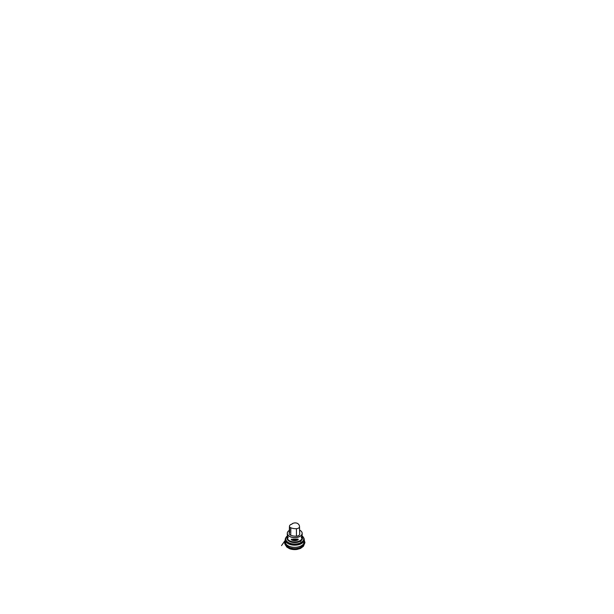 <?xml version="1.0" encoding="UTF-8"?>
<svg xmlns="http://www.w3.org/2000/svg" width="614" height="614" viewBox="0 0 614 614"><rect width="100%" height="100%" fill="white"/><g stroke="black" fill="none" stroke-linecap="round" stroke-linejoin="round"><path stroke-width="0.92" d="M299.617 530.089A7.391 4.267 0 0 1 299.962 530.273A7.391 4.267 0 0 1 299.962 536.314A7.391 4.267 0 0 1 289.509 536.314A7.391 4.267 0 0 1 289.332 530.381A7.46 4.306 0 0 0 287.275 533.351A7.46 4.306 0 0 0 289.463 536.398A7.46 4.306 0 0 0 297.59 537.334A7.46 4.306 0 0 0 302.195 533.351A7.46 4.306 0 0 0 300.016 530.304A7.46 4.306 0 0 0 299.617 530.097M301.789 534.756L302.195 536.36L301.344 537.902L302.073 534.142M287.406 534.142L288.135 537.902L287.275 536.36L287.682 534.756M292.54 539.146L298.097 539.092L298.097 539.829C296.017 540.934 293.454 540.934 291.381 539.829L291.381 539.092M298.097 539.092L296.93 539.146M290.76 524.479A1.481 0.852 0 0 0 291.765 524.226A1.481 0.852 0 0 0 292.195 523.65A8.32 4.805 180 0 1 293.807 523.082A3.346 1.934 180 0 1 297.928 523.696A8.32 4.805 180 0 1 299.502 526.428A8.32 4.805 180 0 1 299.478 526.919A3.346 1.934 180 0 1 296.432 528.677A8.32 4.805 180 0 1 290.844 527.787A3.346 1.934 180 0 1 289.463 526.19A3.346 1.934 180 0 1 289.777 525.407A8.32 4.805 180 0 1 290.76 524.479M292.195 523.65L292.134 523.727A1.42 0.821 180 0 1 291.719 524.249M289.731 526.981L289.57 532.699A3.569 2.065 0 0 0 289.232 533.535A3.569 2.065 0 0 0 290.714 535.239A8.542 4.935 0 0 0 296.447 536.16A3.569 2.065 0 0 0 299.701 534.28A8.542 4.935 0 0 0 299.732 533.773A8.542 4.935 0 0 0 299.67 533.267M300.983 547.112A8.588 4.958 180 0 1 288.488 547.112M286.063 544.134A8.726 5.035 0 0 0 286.324 544.925A8.726 5.035 0 0 0 294.735 548.632A8.726 5.035 0 0 0 303.155 544.925A8.726 5.035 0 0 0 303.408 544.134M304.168 542.561A9.502 5.488 180 0 1 303.899 543.336A9.502 5.488 180 0 1 301.459 545.769A9.502 5.488 180 0 1 285.571 543.336A9.502 5.488 180 0 1 285.303 542.561M285.403 540.757A9.517 5.495 0 0 0 285.218 541.824A9.517 5.495 0 0 0 291.097 546.905A9.517 5.495 0 0 0 301.466 545.708A9.517 5.495 0 0 0 304.252 541.824A9.517 5.495 0 0 0 304.068 540.757M304.099 538.708A9.517 5.495 180 0 1 304.252 539.683A9.517 5.495 180 0 1 301.466 543.567A9.517 5.495 180 0 1 291.097 544.756A9.517 5.495 180 0 1 285.218 539.683A9.517 5.495 180 0 1 285.372 538.708M286.101 537.319A9.494 5.48 0 0 0 285.886 537.618A9.494 5.48 0 0 0 289.562 544.188A9.494 5.48 0 0 0 301.451 543.467A9.494 5.48 0 0 0 303.592 537.618A9.494 5.48 0 0 0 303.37 537.319M301.144 542.607A9.064 5.234 180 0 1 289.793 543.298A9.064 5.234 180 0 1 286.285 537.027A9.064 5.234 180 0 1 287.314 535.907A8.987 5.188 0 0 0 288.994 542.837A8.987 5.188 0 0 0 301.098 542.515A8.987 5.188 0 0 0 302.165 535.915A9.064 5.234 180 0 1 303.193 537.027A9.064 5.234 180 0 1 301.144 542.607M302.195 536.889A7.752 4.475 180 0 1 294.735 542.584A7.752 4.475 180 0 1 287.275 536.889M287.367 536.974A7.46 4.306 0 0 0 287.275 537.641A7.46 4.306 0 0 0 294.735 541.947A7.46 4.306 0 0 0 302.195 537.641A7.46 4.306 0 0 0 302.111 536.974M299.478 526.919L299.701 534.28M290.844 527.787L290.714 535.239M296.432 528.677L296.447 536.16M288.073 537.918L288.073 537.189M301.397 537.189L301.397 537.918M298.097 539.829L291.381 539.829M298.212 539.706L291.266 539.706M299.156 547.972L294.881 548.87L290.322 547.972M287.314 535.899L285.886 537.618L285.218 539.683L285.218 541.824L286.324 544.925C287.383 547.304 291.504 548.924 295.58 548.647C299.079 548.479 302.226 546.967 303.155 544.925L304.252 541.824L304.252 539.683L303.592 537.618L302.157 535.899M287.275 533.351L287.275 534.871M287.275 536.36L287.275 537.641M302.195 533.351L302.195 534.871M302.195 536.36L302.195 537.641M299.502 526.428L299.732 533.773M289.463 526.19L289.232 533.535M300.86 542.646L300.914 541.801M288.948 542.937L288.872 543.728M288.549 547.174L288.657 546.053M304.252 540.143L304.951 542.646L303.393 546.314L300.538 548.432L297.046 549.438C294.359 549.799 291.857 549.553 289.532 548.686L286.784 547.051L285.663 545.27C285.64 545.24 284.719 544.38 285.648 545.24L284.627 543.382L284.781 541.003L281.519 545.608L285.264 540.228"/></g></svg>
